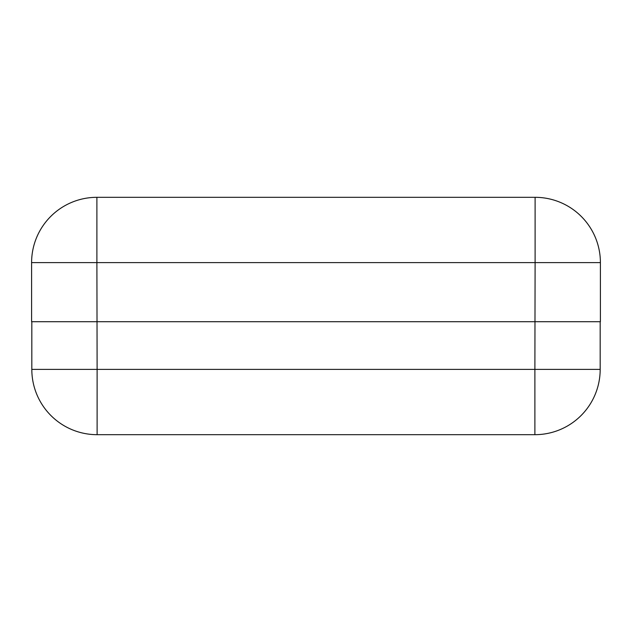 <?xml version="1.0" encoding="UTF-8"?>
<svg xmlns="http://www.w3.org/2000/svg" width="632" height="632" viewBox="0 0 632 632"><rect width="100%" height="100%" fill="white"/><g stroke="black" fill="none" stroke-linecap="round" stroke-linejoin="round"><path stroke-width="0.95" d="M600.4 321.704L31.6 321.704L31.6 262.612L96.894 262.612L97.115 369.388L534.885 369.388L535.107 262.612L96.894 262.612L96.894 197.318L535.107 197.318A65.294 65.294 0 0 1 600.4 262.612L600.4 321.704M96.894 197.318A65.294 65.294 0 0 0 31.6 262.612A65.294 65.294 0 0 1 96.894 197.318M600.179 321.704L600.179 369.388L534.885 369.388L534.885 434.682L97.115 434.682A65.294 65.294 0 0 1 31.821 369.388L31.821 321.704M534.885 434.682A65.294 65.294 0 0 0 600.179 369.388A65.294 65.294 0 0 1 534.885 434.682M600.4 262.612A65.294 65.294 0 0 0 535.107 197.318L535.107 262.612L600.4 262.612M31.821 369.388A65.294 65.294 0 0 0 97.115 434.682L97.115 369.388L31.821 369.388"/></g></svg>
